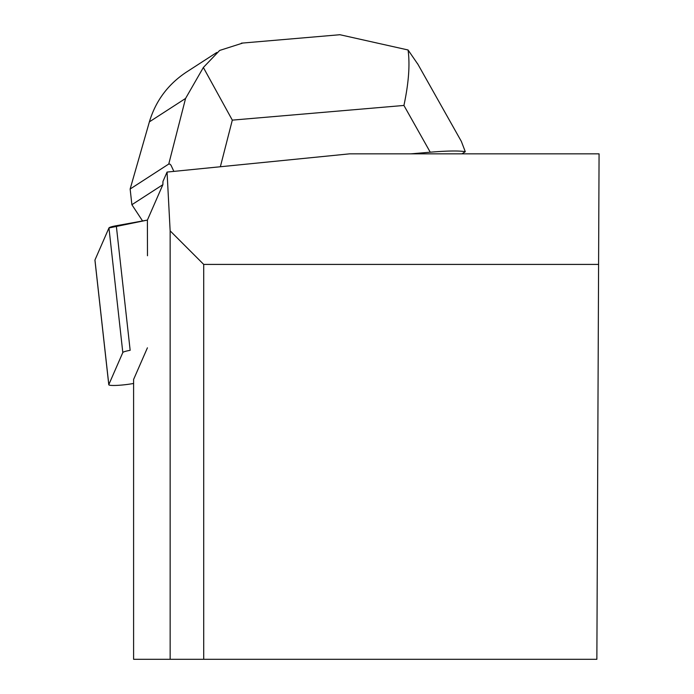 <?xml version="1.0" encoding="UTF-8"?>
<svg xmlns="http://www.w3.org/2000/svg" width="694" height="694" viewBox="0 0 694 694"><rect width="100%" height="100%" fill="white"/><g stroke="black" fill="none" stroke-linecap="round" stroke-linejoin="round"><path stroke-width="1.04" d="M94.974 260.259A15.771 1.778 -6.3 0 1 94.931 260.146A15.771 1.778 -6.3 0 1 94.948 260.024L108.958 227.953A15.771 1.778 -6.3 0 1 116.297 225.724L130.16 350.314A15.771 1.778 173.7 0 0 122.812 352.552L108.811 384.615A15.771 1.778 173.7 0 0 108.785 384.736A15.771 1.778 173.7 0 0 116.948 385.387A15.771 1.778 173.7 0 0 132.771 383.6L133.604 383.444M116.297 225.724L147.397 220.093L162.873 184.673L162.951 181.464L167.063 172.069L170.143 230.85L170.143 659.3L133.604 659.3L133.604 379.445L147.414 347.824M167.063 172.069L349.533 153.851L599.069 153.851L596.866 659.3L170.143 659.3M147.484 255.748L147.397 220.093L108.949 227.962L94.948 260.024L108.811 384.615M203.706 659.3L203.706 264.414L598.592 264.414M170.143 230.85L203.706 264.414M242.857 43.028L219.668 50.436L203.359 67.483L232.317 120.131L220.362 166.742M203.359 67.483L185.576 98.444L149.383 121.858C155.664 100.925 167.974 84.364 186.313 72.176L216.771 52.484M173.864 171.383L171.019 165.267L169.978 164.131L168.755 164.036L185.576 98.444M417.545 63.622L461.354 141.411L465.292 151.691L461.952 153.851M410.883 153.851L430.245 152.194L403.925 105.453C408.697 83.098 410.076 64.611 408.063 49.977L339.834 34.7L337.449 34.934M142.574 220.97L131.886 204.713L130.142 189.02L168.755 164.036M131.886 204.713L162.873 184.673M465.292 151.691C459.116 150.615 447.43 150.78 430.245 152.194M130.142 189.02L149.383 121.858M418.005 64.438L408.063 49.977M122.812 352.552L108.958 227.953M403.925 105.453L232.317 120.131M108.785 384.736L94.931 260.146M241.382 43.158L339.834 34.735"/></g></svg>

